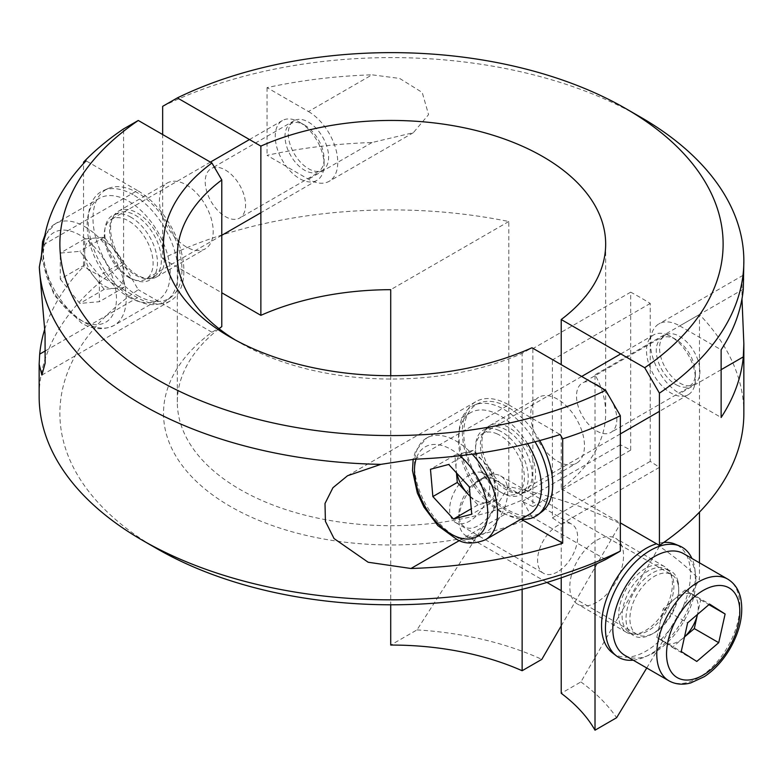 <?xml version="1.0" encoding="UTF-8"?>
<svg xmlns="http://www.w3.org/2000/svg" width="783" height="783" viewBox="0 0 783 783"><rect width="100%" height="100%" fill="white"/><g stroke="black" fill="none" stroke-linecap="round" stroke-linejoin="round"><path stroke-width="0.59" stroke-dasharray="3.92 2.94" d="M677.892 385.627A27.64 15.954 60 0 1 656.389 353.172A27.64 15.954 60 0 1 673.752 338.364A27.64 15.954 60 0 1 675.827 339.43A27.64 15.954 60 0 1 695.363 373.276A27.64 15.954 60 0 1 677.892 385.627M668.349 335.281A34.54 19.947 -120 0 0 653.668 334.899A34.54 19.947 -120 0 0 648.901 364.252A34.54 19.947 -120 0 0 673.527 394.358A34.54 19.947 -120 0 0 688.208 394.73A34.54 19.947 -120 0 0 695.363 378.923A34.54 19.947 -120 0 0 670.943 336.612A34.54 19.947 -120 0 0 668.349 335.281M470.152 496.226A27.64 15.954 -120 0 0 477.601 501.267A27.64 15.954 -120 0 0 487.036 502.52A27.64 15.954 -120 0 0 494.954 486.468A27.64 15.954 -120 0 0 483.454 461.588A27.64 15.954 -120 0 0 473.461 454.003A27.64 15.954 -120 0 0 464.016 452.76A27.64 15.954 -120 0 0 456.098 468.811A27.64 15.954 -120 0 0 456.802 473.265M497.362 433.997A34.54 19.947 -120 0 0 482.68 433.616A34.54 19.947 -120 0 0 477.914 462.968A34.54 19.947 -120 0 0 502.539 493.075A34.54 19.947 -120 0 0 517.22 493.447A34.54 19.947 -120 0 0 521.997 464.094A34.54 19.947 -120 0 0 497.362 433.997M527.576 443.687A58.725 33.904 -120 0 0 495.551 413.316A58.725 33.904 -120 0 0 470.593 412.68A58.725 33.904 -120 0 0 462.489 462.577A58.725 33.904 -120 0 0 504.35 513.756A58.725 33.904 -120 0 0 529.318 514.392M470.172 496.491L477.914 504.927L496.158 500.112L493.76 472.824L473.138 450.352L454.903 455.168L456.45 472.883M493.76 472.824L469.34 486.918M496.158 500.112L471.728 514.216M477.914 504.927L471.249 508.774M454.903 455.168L430.474 469.271M473.138 450.352L448.708 464.456M612.296 652.728A62.904 36.321 120 0 0 666.294 633.78A62.904 36.321 120 0 0 689.265 562.781A62.904 36.321 120 0 0 675.015 544.077M622.828 622.446A36.615 21.141 120 0 0 628.367 631.734A36.615 21.141 120 0 0 659.805 620.713A36.615 21.141 120 0 0 673.174 579.381A36.615 21.141 120 0 0 664.884 568.497A36.615 21.141 120 0 0 634.504 583.198A36.615 21.141 120 0 0 622.828 622.446M663.808 542.423A62.904 36.321 120 0 0 656.545 543.793M633.193 660.167A63.56 36.693 120 0 0 679.595 624.893A63.56 36.693 120 0 0 694.09 564.915A63.56 36.693 120 0 0 691.918 558.455M678 581.515A37.271 21.523 120 0 0 669.553 570.435A37.271 21.523 120 0 0 638.634 585.4A37.271 21.523 120 0 0 626.752 625.353A37.271 21.523 120 0 0 632.39 634.817A37.271 21.523 120 0 0 664.385 623.591A37.271 21.523 120 0 0 678 581.515M539.702 440.565A62.904 36.321 -120 0 0 503.547 404.948A62.904 36.321 -120 0 0 479.265 403.049A62.904 36.321 -120 0 0 467.431 455.549A62.904 36.321 -120 0 0 512.973 512.532A62.904 36.321 -120 0 0 541.993 511.69M509.019 491.195A36.615 21.141 -120 0 0 525.912 490.706A36.615 21.141 -120 0 0 529.2 459.22A36.615 21.141 -120 0 0 503.538 428.565A36.615 21.141 -120 0 0 489.404 427.469A36.615 21.141 -120 0 0 482.514 458.026A36.615 21.141 -120 0 0 509.019 491.195M535.014 441.808A63.56 36.693 -120 0 0 499.123 406.906A63.56 36.693 -120 0 0 474.586 404.997A63.56 36.693 -120 0 0 462.636 458.045A63.56 36.693 -120 0 0 508.647 515.615A63.56 36.693 -120 0 0 521.087 519.139M499.114 430.533A37.271 21.523 -120 0 0 484.726 429.407A37.271 21.523 -120 0 0 477.718 460.521A37.271 21.523 -120 0 0 504.702 494.279A37.271 21.523 -120 0 0 521.899 493.789A37.271 21.523 -120 0 0 525.246 461.735A37.271 21.523 -120 0 0 499.114 430.533M304.538 125.074L304.538 125.074A27.64 15.954 60 0 1 324.084 158.92A27.64 15.954 60 0 1 304.538 170.205A27.64 15.954 60 0 1 285.002 136.359A27.64 15.954 60 0 1 304.538 125.074L299.654 122.256A34.54 19.947 -120 0 0 282.389 120.543A34.54 19.947 -120 0 0 277.094 148.222A34.54 19.947 -120 0 0 299.654 178.671A34.54 19.947 -120 0 0 316.929 180.374A34.54 19.947 -120 0 0 324.084 164.567A34.54 19.947 -120 0 0 299.654 122.256L304.538 125.074M94.479 277.182A27.64 15.954 -120 0 0 104.247 285.844A27.64 15.954 -120 0 0 114.015 288.467A27.64 15.954 -120 0 0 123.783 274.559A27.64 15.954 -120 0 0 114.015 249.376A27.64 15.954 -120 0 0 104.247 240.714A27.64 15.954 -120 0 0 94.479 238.101A27.64 15.954 -120 0 0 84.701 251.999A27.64 15.954 -120 0 0 94.479 277.182L104.247 289.338L123.783 287.586L123.783 261.532L104.247 237.229L84.701 238.972L84.701 265.026L94.479 277.182M128.676 277.388A34.54 19.947 -120 0 0 145.941 279.091A34.54 19.947 -120 0 0 151.236 251.412A34.54 19.947 -120 0 0 128.676 220.972A34.54 19.947 -120 0 0 111.401 219.26A34.54 19.947 -120 0 0 106.106 246.939A34.54 19.947 -120 0 0 128.676 277.388M128.676 297.129A58.725 33.904 -120 0 0 158.039 300.036A58.725 33.904 -120 0 0 167.033 252.978A58.725 33.904 -120 0 0 128.676 201.231A58.725 33.904 -120 0 0 99.314 198.324A58.725 33.904 -120 0 0 90.309 245.382A58.725 33.904 -120 0 0 128.676 297.129M60.281 279.13L79.817 303.442L99.363 301.69L99.363 275.636L79.817 251.323L60.281 253.075L60.281 279.13L84.701 265.026M84.701 238.972L60.281 253.075M104.247 237.229L79.817 251.323M123.783 261.532L99.363 275.636M123.783 287.586L99.363 301.69M104.247 289.338L79.817 303.442M221.785 326.628L211.929 332.227A227.99 131.632 0 0 0 230.29 506.405A227.99 131.632 0 0 0 531.98 517.005L522.134 500.034A214.17 123.655 180 0 1 240.058 489.483A214.17 123.655 180 0 1 177.33 402.051A214.17 123.655 180 0 1 219.054 328.713M557.604 399.232A37.995 21.934 -120 0 0 538.596 397.343A37.995 21.934 -120 0 0 532.773 427.792A37.995 21.934 -120 0 0 557.604 461.275A37.995 21.934 -120 0 0 576.601 463.164A37.995 21.934 -120 0 0 582.425 432.715A37.995 21.934 -120 0 0 557.604 399.232M508.744 427.43A37.995 21.934 -120 0 0 489.747 425.551A37.995 21.934 -120 0 0 483.923 456A37.995 21.934 -120 0 0 508.744 489.483A37.995 21.934 -120 0 0 527.742 491.362A37.995 21.934 -120 0 0 533.566 460.913A37.995 21.934 -120 0 0 508.744 427.43M186.315 246.919A37.995 21.934 60 0 1 161.494 213.436A37.995 21.934 60 0 1 167.317 182.987A37.995 21.934 60 0 1 186.315 184.866A37.995 21.934 60 0 1 211.146 218.359A37.995 21.934 60 0 1 205.322 248.808A37.995 21.934 60 0 1 186.315 246.919M137.465 275.127A37.995 21.934 60 0 1 112.644 241.644A37.995 21.934 60 0 1 118.468 211.195A37.995 21.934 60 0 1 137.465 213.074A37.995 21.934 60 0 1 162.287 246.557A37.995 21.934 60 0 1 156.463 277.006A37.995 21.934 60 0 1 137.465 275.127M235.321 339.998A214.17 123.655 0 0 0 240.058 342.817A214.17 123.655 0 0 0 522.134 353.368L531.98 347.769M240.058 342.817L230.29 337.179L240.058 342.817M157.001 548.707A331.62 191.463 180 0 1 138.278 289.7L123.577 264.292A352.35 203.423 0 0 0 39.15 396.413M522.134 500.034L522.134 353.368M44.739 329.281A352.35 203.423 180 0 1 83.527 266.553L83.527 163.539M123.577 264.292L123.577 128.901M414.657 459.19L508.744 404.87A65.635 37.897 -120 0 0 475.927 401.62A65.635 37.897 -120 0 0 465.865 454.209A65.635 37.897 -120 0 0 508.744 512.053L521.057 519.158M605.641 559.522L531.98 517.005M43.378 244.834L137.465 190.514A65.635 37.897 60 0 1 180.344 248.348A65.635 37.897 60 0 1 170.283 300.946A65.635 37.897 60 0 1 137.465 297.687L83.527 266.553M211.929 332.227L138.278 289.7M137.465 190.514L86.071 160.838M508.744 404.87L560.139 434.545M137.465 295.465A62.904 36.321 -120 0 0 171.193 297.051A62.904 36.321 -120 0 0 177.888 246.009A62.904 36.321 -120 0 0 137.465 192.745A62.904 36.321 -120 0 0 108.475 188.409A62.904 36.321 -120 0 0 95.761 237.875A62.904 36.321 -120 0 0 137.465 295.465M135.488 275.136A36.615 21.141 -120 0 0 155.122 276.066A36.615 21.141 -120 0 0 159.018 246.351A36.615 21.141 -120 0 0 135.488 215.345A36.615 21.141 -120 0 0 118.605 212.829A36.615 21.141 -120 0 0 111.206 241.624A36.615 21.141 -120 0 0 135.488 275.136M133.09 194.732A63.56 36.693 -120 0 0 103.796 190.357A63.56 36.693 -120 0 0 90.955 240.332A63.56 36.693 -120 0 0 133.09 298.519A63.56 36.693 -120 0 0 167.18 300.134A63.56 36.693 -120 0 0 173.943 248.554A63.56 36.693 -120 0 0 133.09 194.732M131.113 217.331A37.271 21.523 -120 0 0 113.936 214.767A37.271 21.523 -120 0 0 106.4 244.081A37.271 21.523 -120 0 0 131.113 278.2A37.271 21.523 -120 0 0 151.099 279.149A37.271 21.523 -120 0 0 155.073 248.896A37.271 21.523 -120 0 0 131.113 217.331M459.464 519.276A27.64 15.954 -60 0 1 458.916 514.314A27.64 15.954 -60 0 1 478.462 480.459A27.64 15.954 -60 0 1 497.459 486.772A27.64 15.954 -60 0 1 483.033 522.32A27.64 15.954 -60 0 1 459.464 519.276M507.09 485.538A34.54 19.947 120 0 0 500.611 475.927A34.54 19.947 120 0 0 483.346 477.64A34.54 19.947 120 0 0 458.916 519.951A34.54 19.947 120 0 0 459.592 526.156A34.54 19.947 120 0 0 466.071 535.768A34.54 19.947 120 0 0 495.287 523.553A34.54 19.947 120 0 0 507.09 485.538M684.489 636.971L672.362 647.345L656.82 637.431L663.211 608.753L685.145 589.99L700.687 599.905L697.447 614.469A27.64 15.954 120 0 0 697.496 614.244A27.64 15.954 120 0 0 697.751 602.421A27.64 15.954 120 0 0 692.916 594.943A27.64 15.954 120 0 0 674.183 599.367A27.64 15.954 120 0 0 660.01 623.092A27.64 15.954 120 0 0 659.756 634.915A27.64 15.954 120 0 0 664.591 642.393A27.64 15.954 120 0 0 683.324 637.959A27.64 15.954 120 0 0 684.499 636.912M678.078 584.255A34.54 19.947 120 0 0 671.599 574.644A34.54 19.947 120 0 0 642.383 586.859A34.54 19.947 120 0 0 630.579 624.883A34.54 19.947 120 0 0 637.059 634.484A34.54 19.947 120 0 0 666.274 622.27A34.54 19.947 120 0 0 678.078 584.255M624.961 655.42A58.725 33.904 120 0 0 674.633 634.67A58.725 33.904 120 0 0 694.697 570.034A58.725 33.904 120 0 0 683.686 553.708M672.362 647.345L696.782 661.449M656.82 637.431L681.239 651.534M663.211 608.753L687.64 622.857M685.145 589.99L709.574 604.094M700.687 599.905L708.918 604.652M162.658 106.341A352.35 203.423 180 0 1 640.651 117.176M225.396 170.038A28.531 16.472 60 0 1 244.042 195.182A28.531 16.472 60 0 1 239.667 218.046A28.531 16.472 60 0 1 225.396 216.627A28.531 16.472 60 0 1 206.761 191.483A28.531 16.472 60 0 1 211.136 168.619A28.531 16.472 60 0 1 225.396 170.038M308.453 122.089A28.531 16.472 60 0 1 327.088 147.233A28.531 16.472 60 0 1 322.713 170.097A28.531 16.472 60 0 1 308.453 168.678A28.531 16.472 60 0 1 289.808 143.534A28.531 16.472 60 0 1 294.183 120.67A28.531 16.472 60 0 1 308.453 122.089M596.685 430.983A28.531 16.472 -120 0 0 610.946 432.402A28.531 16.472 -120 0 0 615.321 409.538A28.531 16.472 -120 0 0 596.685 384.394A28.531 16.472 -120 0 0 582.415 382.975A28.531 16.472 -120 0 0 578.04 405.839A28.531 16.472 -120 0 0 596.685 430.983M679.732 383.034A28.531 16.472 -120 0 0 694.002 384.453A28.531 16.472 -120 0 0 698.367 361.589A28.531 16.472 -120 0 0 679.732 336.445A28.531 16.472 -120 0 0 665.462 335.026A28.531 16.472 -120 0 0 661.087 357.9A28.531 16.472 -120 0 0 679.732 383.034M557.604 571.844A28.325 16.355 -60 0 1 543.441 573.254A28.325 16.355 -60 0 1 539.096 550.557A28.325 16.355 -60 0 1 557.604 525.589A28.325 16.355 -60 0 1 571.766 524.189A28.325 16.355 -60 0 1 576.102 546.886A28.325 16.355 -60 0 1 557.604 571.844M469.663 474.821A28.325 16.355 120 0 0 451.155 499.779A28.325 16.355 120 0 0 455.5 522.486A28.325 16.355 120 0 0 469.663 521.077A28.325 16.355 120 0 0 488.171 496.119A28.325 16.355 120 0 0 483.825 473.421A28.325 16.355 120 0 0 469.663 474.821M596.685 602.313A37.995 21.934 -60 0 1 577.678 604.192A37.995 21.934 -60 0 1 571.854 573.743A37.995 21.934 -60 0 1 596.685 540.26A37.995 21.934 -60 0 1 615.683 538.371A37.995 21.934 -60 0 1 621.506 568.82A37.995 21.934 -60 0 1 596.685 602.313M645.535 568.458A37.995 21.934 120 0 0 620.713 601.951A37.995 21.934 120 0 0 626.537 632.4A37.995 21.934 120 0 0 645.535 630.511A37.995 21.934 120 0 0 670.356 597.028A37.995 21.934 120 0 0 664.532 566.579A37.995 21.934 120 0 0 645.535 568.458M522.134 589.315L522.134 501.502A214.17 123.655 180 0 1 532.861 506.591L532.861 348.641A214.17 123.655 180 0 1 542.942 354.102A214.17 123.655 180 0 1 552.397 359.926L552.397 517.876A214.17 123.655 180 0 1 561.215 524.062L561.215 577.815M390.717 375.732L390.717 604.789M699.473 562.82L699.473 579.626A352.35 203.423 0 0 0 659.423 546.338L659.423 467.363A352.35 203.423 0 0 0 650.233 461.393L650.233 303.442A352.35 203.423 0 0 0 640.651 297.697A352.35 203.423 0 0 0 630.687 292.167L630.687 450.108A352.35 203.423 0 0 0 620.342 444.803L620.342 523.778A352.35 203.423 0 0 0 508.803 486.635L508.803 221.511A352.35 203.423 0 0 0 162.658 258.644L162.658 134.549M743.85 413.336A352.35 203.423 0 0 0 699.473 314.502L699.473 512.16M743.85 279.756L743.175 275.254L742.069 281.508L741.99 298.842M308.453 111.538A41.45 23.93 60 0 1 335.535 148.065A41.45 23.93 60 0 1 329.173 181.284A41.45 23.93 60 0 1 308.453 179.229L267.042 155.328A352.35 203.423 0 0 1 372.033 142.526L413.346 132.689L428.565 114.621L422.233 92.463L399.663 78.437L372.033 74.825L308.453 111.538L267.042 87.627A352.35 203.423 180 0 1 372.033 74.825M267.042 87.627L267.042 155.328M162.658 258.644L221.785 292.783M743.312 289.191L679.732 325.894A41.45 23.93 -120 0 0 659.002 323.839A41.45 23.93 -120 0 0 652.65 357.058A41.45 23.93 -120 0 0 679.732 393.585L721.133 417.496M595.011 564.504L595.011 374.812A214.17 123.655 180 0 1 605.67 413.336A214.17 123.655 180 0 1 561.215 488.758L561.215 364.653M561.215 488.758L620.342 522.887M508.803 486.635L417.006 629.894L390.717 645.065M508.803 221.511L390.717 289.681M561.215 625.901L620.342 523.778M620.342 444.803L522.134 501.502M417.006 629.894A241.81 139.609 180 0 1 541.826 659.364M659.423 546.338L580.908 681.934L561.215 693.298M580.908 681.934A241.81 139.609 180 0 1 616.603 717.727M699.473 314.502L595.011 374.812M646.748 667.997L699.473 579.626M630.687 450.108L532.861 506.591M630.687 292.167L532.861 348.641M650.233 303.442L552.397 359.926M650.233 461.393L552.397 517.876M659.423 467.363L561.215 524.062M679.732 325.894L721.133 349.805M459.875 455.726A51.815 29.92 -120 0 0 447.22 447.426A51.815 29.92 -120 0 0 416.067 459.132M485.352 539.781A58.725 33.904 60 0 1 460.384 539.135A58.725 33.904 60 0 1 418.523 487.966A58.725 33.904 60 0 1 426.627 438.059A58.725 33.904 60 0 1 451.585 438.695A58.725 33.904 60 0 1 472.227 454.169M79.817 319.689A51.815 29.92 -120 0 0 116.461 298.538A51.815 29.92 -120 0 0 79.817 235.076A51.815 29.92 -120 0 0 43.182 256.227A51.815 29.92 -120 0 0 79.817 319.689M84.701 226.61A58.725 33.904 60 0 1 123.068 278.366A58.725 33.904 60 0 1 114.064 325.425A58.725 33.904 60 0 1 84.701 322.508A58.725 33.904 60 0 1 46.344 270.761A58.725 33.904 60 0 1 55.339 223.703A58.725 33.904 60 0 1 84.701 226.61M459.415 540.534L508.744 512.053M45.649 350.696L137.465 297.687M727.661 579.087A58.725 33.904 -60 0 1 738.663 595.413A58.725 33.904 -60 0 1 718.598 660.059A58.725 33.904 -60 0 1 668.936 680.809M372.033 142.526L308.453 179.229M721.133 369.684L679.732 393.585M470.593 412.68L426.627 438.059L415.597 450.891L413.15 459.259M653.668 334.899L620.762 353.896M581.681 376.466L482.68 433.616M688.208 394.73L659.423 411.359M620.342 433.919L517.22 493.447M675.827 339.43L670.943 336.612M695.363 373.276L695.363 378.923M628.367 631.734L632.39 634.817M664.884 568.497L669.553 570.435M479.265 403.049L474.586 404.997M525.912 490.706L521.899 493.789M489.404 427.469L484.726 429.407M41.313 257.695L54.086 295.122L81.246 322.85C92.286 329.633 103.229 330.485 114.064 325.425L158.039 300.036M324.084 158.92L324.084 164.567M316.929 180.374L260.866 212.741M221.785 235.311L145.941 279.091M99.314 198.324L55.339 223.703L44.856 235.331M282.389 120.543L249.483 139.54M210.402 162.11L111.401 219.26M489.747 425.551L538.596 397.343M118.468 211.195L167.317 182.987M347.554 475.741L475.927 401.62M41.9 375.057L170.283 300.946M177.33 402.051L177.33 255.385M156.463 277.006L205.322 248.808M527.742 491.362L576.601 463.164M108.475 188.409L103.796 190.357M155.122 276.066L151.099 279.149M118.605 212.829L113.936 214.767M171.193 297.051L167.18 300.134M458.916 514.314L458.916 519.951M478.462 480.459L483.346 477.64M500.611 475.927L671.599 574.644M466.071 535.768L546.945 582.454M561.215 590.695L637.059 634.484M322.713 170.097L239.667 218.046M694.002 384.453L610.946 432.402M455.5 522.486L543.441 573.254M626.537 632.4L577.678 604.192M413.346 132.689L329.173 181.284M743.175 275.244L659.002 323.839M605.67 413.336L605.67 244.1M664.532 566.579L615.683 538.371M483.825 473.421L571.766 524.189M665.462 335.026L582.415 382.975M294.183 120.67L211.136 168.619"/><path stroke-width="1.17" d="M456.802 473.265A27.64 15.954 -120 0 0 467.608 493.691A27.64 15.954 -120 0 0 470.152 496.226M456.45 472.883L457.292 482.455L470.172 496.491M469.34 486.918L448.708 464.456L430.474 469.271L432.862 496.559L453.494 519.031L471.728 514.216L469.34 486.918M472.227 454.169A58.725 33.904 60 0 1 485.352 539.781L529.318 514.392A58.725 33.904 -120 0 0 527.576 443.687M471.249 508.774L453.494 519.031M457.292 482.455L432.862 496.559M656.545 543.793A62.904 36.321 120 0 0 602.783 636.755A62.904 36.321 120 0 0 612.296 652.728L616.309 655.802A63.56 36.693 120 0 0 633.193 660.167M691.918 558.455A63.56 36.693 120 0 0 679.693 546.025L675.015 544.077A62.904 36.321 120 0 0 663.808 542.423M679.693 546.025A63.56 36.693 120 0 0 626.958 571.541A63.56 36.693 120 0 0 606.698 639.672A63.56 36.693 120 0 0 616.309 655.802M521.087 519.139A63.56 36.693 -120 0 0 537.97 514.774L541.993 511.69A62.904 36.321 -120 0 0 539.702 440.565M537.97 514.774A63.56 36.693 -120 0 0 535.014 441.808M380.871 464.358L414.657 459.19A348.895 201.437 180 0 0 560.139 434.545L562.683 438.832L562.683 543.187A352.35 203.423 0 0 1 410.967 568.497L368.147 562.243L334.038 538.547L325.415 521.361L325.004 503.498L332.941 487.721L347.544 475.741L380.871 464.358A352.35 203.423 180 0 1 142.349 404.87A352.35 203.423 180 0 1 39.307 267.16L45.052 333.803L45.13 363.195L41.9 375.057L39.15 364.261L39.688 354.141A352.35 203.423 180 0 1 44.739 329.281M83.527 163.539L83.527 162.189A352.35 203.423 180 0 1 123.577 128.901L138.278 120.474A331.62 191.463 0 0 0 157.011 379.481A331.62 191.463 0 0 0 605.641 390.296L620.342 415.704A352.35 203.423 180 0 1 562.683 438.832M605.641 390.296L531.98 347.769A227.99 131.632 180 0 1 230.29 337.179A227.99 131.632 180 0 1 230.28 337.179A227.99 131.632 180 0 1 211.929 162.991L138.278 120.474M39.15 364.261L39.15 396.413A352.35 203.423 0 0 0 142.349 540.25L157.001 548.717L142.349 540.25A352.35 203.423 0 0 0 620.342 551.095L605.641 559.522A331.62 191.463 180 0 1 157.011 548.717A331.62 191.463 180 0 1 157.001 548.717A331.62 191.463 180 0 1 157.001 548.707M620.342 551.095L620.342 415.704M83.527 162.189L86.071 160.838A348.895 201.437 0 0 0 43.378 244.834L39.307 267.16M219.054 328.713A214.17 123.655 180 0 1 221.785 326.628L221.785 179.963A214.17 123.655 0 0 0 177.33 255.385A214.17 123.655 0 0 0 235.321 339.998M211.929 162.991L221.785 179.963M562.683 543.187L521.057 519.158M684.499 636.912A27.64 15.954 120 0 0 697.447 614.469L694.296 628.583L718.725 642.686L725.117 614.009L709.574 604.094L687.64 622.857L681.239 651.534L696.782 661.449L718.725 642.686M727.661 579.087L683.686 553.708A58.725 33.904 120 0 0 634.024 574.458A58.725 33.904 120 0 0 613.96 639.094A58.725 33.904 120 0 0 624.961 655.42L668.936 680.809A58.725 33.904 -60 0 1 657.926 664.483A58.725 33.904 -60 0 1 677.99 599.847A58.725 33.904 -60 0 1 727.661 579.087C734.268 583.071 738.604 589.335 740.64 597.889C743.752 613.481 740.297 630.266 730.255 648.246C723.149 660.441 714.507 669.915 704.308 676.669L690.763 682.923C682.688 685.105 675.416 684.401 668.936 680.809M684.489 636.971L694.296 628.583M708.918 604.652L725.117 614.009M640.651 117.176A352.35 203.423 180 0 1 743.85 261.023A352.35 203.423 180 0 1 659.423 393.144L644.722 367.726A331.62 191.463 0 0 0 625.999 108.72L640.651 117.176L625.999 108.72A331.62 191.463 0 0 0 177.359 97.904L162.658 106.341L162.658 134.549M390.717 604.789L390.717 645.065A214.17 123.655 180 0 1 522.134 670.728L522.134 589.315M221.785 292.783L260.866 315.343A214.17 123.655 180 0 1 390.717 289.681L390.717 375.732M260.866 315.343L260.866 146.118A214.17 123.655 180 0 1 542.942 156.669A214.17 123.655 180 0 1 605.67 244.1A214.17 123.655 180 0 1 561.215 319.523L644.722 367.726M620.342 522.887L659.423 545.448L659.423 393.144M659.423 545.448A352.35 203.423 0 0 0 743.85 413.336L743.85 343.825L743.312 356.882A352.35 203.423 180 0 1 721.133 417.496L721.133 349.805A352.35 203.423 0 0 0 743.312 289.191L743.85 261.023M699.473 512.16L699.473 562.82M741.99 298.842L743.85 343.825M177.359 97.904L260.866 146.118M561.215 364.653L561.215 319.523M522.134 670.728L541.826 659.364L561.215 625.901M561.215 577.815L561.215 693.298A214.17 123.655 180 0 1 595.011 730.196L595.011 564.504M595.011 730.196L616.603 717.727L646.748 667.997M416.067 459.132A51.815 29.92 -120 0 0 454.982 536.052A51.815 29.92 -120 0 0 487.652 515.713A51.815 29.92 -120 0 0 459.875 455.726M410.967 568.497L459.415 540.534M39.688 354.141L45.649 350.696M738.8 602.303A51.815 29.92 120 0 0 694.599 596.587A51.815 29.92 120 0 0 667.556 663.24A51.815 29.92 120 0 0 711.757 668.946A51.815 29.92 120 0 0 738.8 602.303M743.312 356.882L721.133 369.684M413.15 459.259L412.504 470.603L417.329 492.977L423.985 507.139L437.873 525.618L457.008 539.516C464.73 544.116 474.175 544.195 485.352 539.781M620.762 353.896L581.681 376.466M659.423 411.359L620.342 433.919M260.866 212.741L221.785 235.311M249.483 139.54L210.402 162.11M41.313 257.695L42.556 241.702L44.856 235.331M546.945 582.454L561.215 590.695"/></g></svg>
